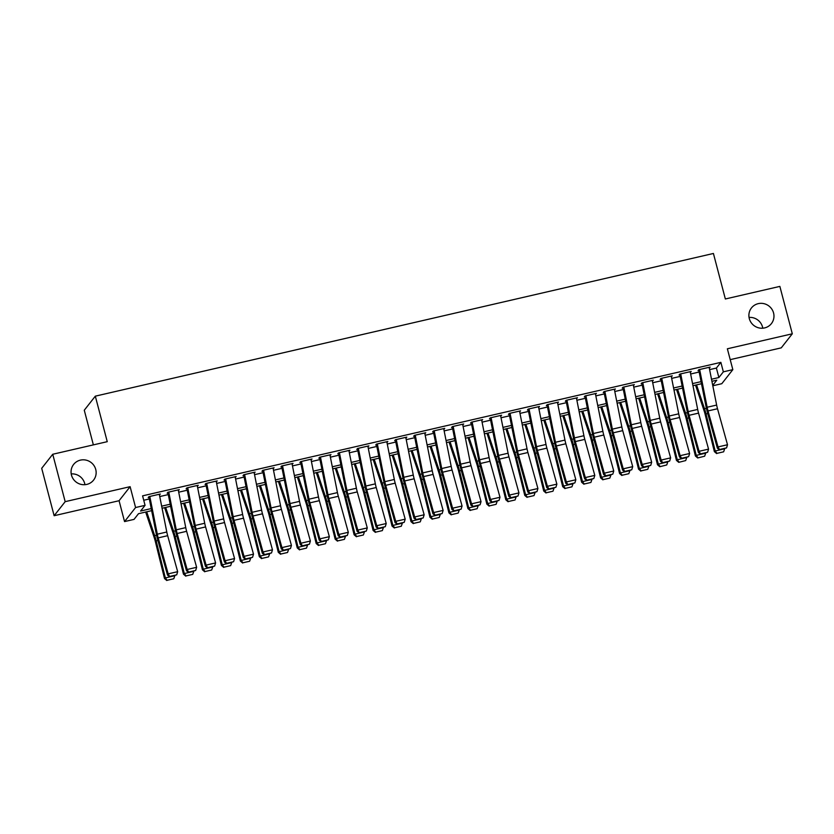 <?xml version="1.0" encoding="UTF-8"?>
<svg xmlns="http://www.w3.org/2000/svg" width="834" height="834" viewBox="0 0 834 834"><rect width="100%" height="100%" fill="white"/><g stroke="black" fill="none" stroke-linecap="round" stroke-linejoin="round"><path stroke-width="1.25" d="M71.224 473.91A12.687 12.312 -141.9 0 1 84.953 484.69M95.743 469.469A12.687 12.312 -141.9 0 1 81.148 484.408A12.687 12.312 -141.9 0 1 73.621 464.434A12.687 12.312 -141.9 0 1 95.743 469.469M749.047 317.42A12.687 12.312 -141.9 0 1 762.776 328.2M773.566 312.979A12.687 12.312 -141.9 0 1 758.971 327.918A12.687 12.312 -141.9 0 1 751.455 307.944A12.687 12.312 -141.9 0 1 773.566 312.979M151.652 510.658L138.507 513.692L134.024 519.394L124.547 521.584L135.588 507.531L145.064 505.341L140.592 511.034L151.235 508.573M119.074 500.723L130.114 486.67L65.177 501.661L52.74 454.259L41.7 468.312L54.137 515.714L119.074 500.723L124.547 521.584M93.366 444.876L84.276 410.224L95.316 396.16L713.414 253.473L725.351 298.979L779.863 286.396L792.3 333.798L727.363 348.789L732.836 369.65L721.796 383.703L712.809 385.777M730.209 359.642L781.26 347.851L792.3 333.798M65.177 501.661L54.137 515.714M159.44 495L160.326 494.02L148.952 496.647L148.202 497.596L149.953 497.189M178.403 490.621L179.289 489.641L167.905 492.268L167.165 493.217L168.916 492.811M197.356 486.243L198.242 485.263L186.868 487.89L186.118 488.839L187.879 488.432M216.319 481.864L217.205 480.884L205.831 483.512L205.081 484.46L206.842 484.054M235.282 477.486L236.168 476.506L224.794 479.133L224.044 480.082L225.795 479.675M254.234 473.107L255.121 472.127L243.747 474.754L243.007 475.703L244.758 475.297M273.198 468.739L274.084 467.749L262.71 470.376L261.959 471.325L263.721 470.929M292.161 464.361L293.047 463.381L281.673 465.998L280.922 466.957L282.684 466.55M311.124 459.982L312.01 459.002L300.626 461.629L299.886 462.578L301.637 462.172M330.076 455.604L330.962 454.624L319.589 457.251L318.849 458.2L320.6 457.793M349.039 451.225L349.926 450.245L338.552 452.872L337.801 453.821L339.563 453.415M368.002 446.847L368.889 445.867L357.515 448.494L356.764 449.443L358.516 449.036M386.955 442.468L387.852 441.488L376.468 444.115L375.727 445.064L377.479 444.658M405.918 438.09L406.804 437.11L395.431 439.737L394.68 440.686L396.442 440.279M424.881 433.722L425.767 432.731L414.394 435.358L413.643 436.307L415.405 435.911M443.844 429.343L444.731 428.363L433.346 430.98L432.606 431.939L434.358 431.532M462.797 424.965L463.683 423.985L452.309 426.612L451.569 427.561L453.321 427.154M481.76 420.586L482.646 419.606L471.273 422.233L470.522 423.182L472.284 422.775M500.723 416.208L501.609 415.228L490.236 417.855L489.485 418.804L491.236 418.397M519.686 411.829L520.572 410.849L509.188 413.476L508.448 414.425L510.199 414.018M538.639 407.451L539.525 406.471L528.151 409.098L527.411 410.047L529.163 409.64M557.602 403.083L558.488 402.092L547.114 404.719L546.364 405.668L548.126 405.261M576.565 398.704L577.451 397.714L566.077 400.341L565.327 401.29L567.078 400.893M595.518 394.326L596.414 393.346L585.03 395.962L584.29 396.921L586.041 396.515M614.481 389.947L615.367 388.967L603.993 391.594L603.243 392.543L605.004 392.136M633.444 385.569L634.33 384.589L622.956 387.216L622.206 388.164L623.968 387.758M652.407 381.19L653.293 380.21L641.909 382.837L641.169 383.786L642.92 383.379M671.36 376.812L672.246 375.832L660.872 378.459L660.132 379.407L661.883 379.001M690.323 372.433L691.209 371.453L679.835 374.08L679.084 375.029L680.846 374.622M709.598 369.618L716.396 368.055L720.868 362.352L142.583 495.855L145.064 505.341M143.729 500.254L149.328 498.961M159.753 496.564L168.291 494.583M178.705 492.185L187.254 490.215M197.668 487.807L206.207 485.836M216.632 483.428L225.17 481.458M235.584 479.05L244.133 477.079M254.547 474.671L263.085 472.701M273.51 470.293L282.048 468.322M292.473 465.914L301.011 463.944M311.426 461.546L319.975 459.565M330.389 457.168L338.927 455.197M349.352 452.789L357.89 450.819M368.315 448.411L376.853 446.44M387.268 444.032L395.816 442.062M406.231 439.654L414.769 437.683M425.194 435.275L433.732 433.305M444.147 430.897L452.695 428.926M463.11 426.528L471.648 424.548M482.073 422.15L490.611 420.18M501.036 417.771L509.574 415.801M519.989 413.393L528.537 411.423M538.952 409.014L547.49 407.044M557.915 404.636L566.453 402.666M576.878 400.257L585.416 398.287M595.83 395.889L604.379 393.909M614.794 391.511L623.332 389.541M633.757 387.132L642.295 385.162M652.709 382.754L661.258 380.784M671.672 378.375L680.21 376.405M690.635 373.997L699.173 372.027M709.286 368.065L710.172 367.075L698.798 369.702L698.048 370.65L699.799 370.244M130.114 486.67L135.588 507.531M720.868 362.352L723.349 371.839L732.836 369.65M52.74 454.259L107.252 441.676L95.316 396.16M712.726 385.371L716.792 380.189L711.923 381.315M701.498 383.723L692.96 385.694M682.535 388.102L673.997 390.072M663.583 392.48L655.034 394.451M644.619 396.848L636.081 398.829M625.656 401.227L617.118 403.208M606.704 405.605L598.155 407.576M587.741 409.984L579.203 411.954M568.778 414.362L560.24 416.333M549.814 418.741L541.276 420.711M530.862 423.119L522.313 425.09M511.899 427.498L503.361 429.468M492.936 431.866L484.398 433.847M473.973 436.245L465.435 438.215M455.02 440.623L446.471 442.593M436.057 445.002L427.519 446.972M417.094 449.38L408.556 451.35M398.141 453.759L389.593 455.729M379.178 458.137L370.64 460.107M360.215 462.516L351.677 464.486M341.252 466.884L332.714 468.864M322.299 471.262L313.751 473.232M303.336 475.641L294.798 477.611M284.373 480.019L275.835 481.989M265.41 484.398L256.872 486.368M246.457 488.776L237.909 490.746M227.494 493.155L218.956 495.125M208.531 497.533L199.993 499.503M189.579 501.901L181.03 503.882M170.616 506.28L162.077 508.25M711.506 379.23L718.877 377.531L723.349 371.839M161.66 506.175L170.199 504.205M180.624 501.797L189.162 499.827M199.576 497.418L208.125 495.448M218.539 493.04L227.077 491.07M237.502 488.661L246.04 486.691M256.455 484.283L265.003 482.313M275.418 479.915L283.967 477.934M294.381 475.536L302.919 473.566M313.344 471.158L321.882 469.188M332.297 466.779L340.845 464.809M351.26 462.401L359.798 460.431M370.223 458.022L378.761 456.052M389.186 453.644L397.724 451.674M408.139 449.265L416.687 447.295M427.102 444.897L435.64 442.917M446.065 440.519L454.603 438.548M465.018 436.14L473.566 434.17M483.981 431.762L492.529 429.791M502.944 427.383L511.482 425.413M521.907 423.005L530.445 421.034M540.859 418.626L549.408 416.656M559.822 414.248L568.361 412.277M578.786 409.88L587.324 407.899M597.749 405.501L606.287 403.531M616.701 401.123L625.25 399.152M635.664 396.744L644.202 394.774M654.627 392.366L663.166 390.395M673.58 387.987L682.129 386.017M692.543 383.609L701.081 381.638M716.396 368.055L718.877 377.531M709.234 367.294L709.421 368.023M690.271 371.672L690.469 372.402M671.307 376.051L671.506 376.78M652.355 380.429L652.542 381.159M633.392 384.808L633.579 385.537M614.429 389.176L614.627 389.916M595.476 393.554L595.664 394.294M576.513 397.933L576.701 398.673M557.55 402.311L557.748 403.041M538.587 406.69L538.785 407.419M519.634 411.068L519.822 411.798M500.671 415.447L500.859 416.176M481.708 419.825L481.906 420.555M462.745 424.193L462.943 424.933M443.792 428.572L443.98 429.312M424.829 432.95L425.017 433.69M405.866 437.329L406.064 438.058M386.913 441.707L387.101 442.437M367.95 446.086L368.138 446.816M348.987 450.464L349.185 451.194M330.024 454.843L330.222 455.572M311.072 459.211L311.259 459.951M292.108 463.589L292.296 464.329M273.145 467.968L273.344 468.698M254.182 472.346L254.38 473.076M235.23 476.725L235.417 477.455M216.267 481.103L216.454 481.833M197.304 485.482L197.502 486.212M178.351 489.86L178.539 490.59M159.388 494.228L159.575 494.969M709.14 367.314L716.646 405.063A9.914 1.908 -103 0 0 717.511 408.743L727.509 444.741L718.032 446.93L719.669 449.933L726.57 447.879L719.93 449.411M699.653 369.504L707.159 407.253A9.914 1.908 -103 0 0 708.035 410.933L718.032 446.93L717.376 448.223L707.378 412.225A14.866 2.856 77 0 1 706.064 406.711L698.861 370.463M717.376 448.223L719.669 449.933M726.57 447.879L727.509 444.741M695.504 385.11L704.177 411.047A9.914 1.908 77 0 1 705.189 414.55L714.363 451.611L715.197 451.006L706.023 413.945A14.866 2.856 -103 0 0 704.511 408.691L696.536 384.87M716.979 453.352L723.62 451.819L716.979 453.352L715.197 451.006L724.663 448.775M724.673 448.817L723.62 451.819M716.646 453.592L714.363 451.611M690.177 371.693L697.683 409.442A9.914 1.908 -103 0 0 698.558 413.122L708.556 449.119L699.069 451.309L700.706 454.311L707.607 452.257L700.967 453.79M680.7 373.882L688.196 411.631A9.914 1.908 -103 0 0 689.072 415.311L699.069 451.309L698.423 452.601L688.425 416.604A14.866 2.856 77 0 1 687.112 411.079L679.908 374.841M698.423 452.601L700.706 454.311M707.607 452.257L708.556 449.119M671.214 376.071L678.72 413.82A9.914 1.908 -103 0 0 679.595 417.5L689.593 453.498L680.117 455.687L681.753 458.679L688.644 456.636L682.014 458.168M661.737 378.261L669.243 416.01A9.914 1.908 -103 0 0 670.119 419.69L680.117 455.687L679.46 456.98L669.462 420.982A14.866 2.856 77 0 1 668.149 415.457L660.945 379.22M679.46 456.98L681.753 458.679M688.644 456.636L689.593 453.498M652.251 380.45L659.757 418.199A9.914 1.908 -103 0 0 660.632 421.879L670.63 457.876L661.154 460.066L662.79 463.058L669.692 461.014L663.051 462.547M642.774 382.639L650.28 420.388A9.914 1.908 -103 0 0 651.156 424.068L661.154 460.066L660.497 461.348L650.499 425.361A14.866 2.856 77 0 1 649.186 419.836L641.982 383.598M660.497 461.348L662.79 463.058M669.692 461.014L670.63 457.876M633.298 384.828L640.804 422.577A9.914 1.908 -103 0 0 641.669 426.257L651.677 462.255L642.19 464.444L643.827 467.436L650.729 465.393L644.088 466.925M623.811 387.018L631.317 424.767A9.914 1.908 -103 0 0 632.193 428.447L642.19 464.444L641.534 465.726L631.536 429.739A14.866 2.856 77 0 1 630.233 424.214L623.029 387.977M641.534 465.726L643.827 467.436M650.729 465.393L651.677 462.255M676.541 389.488L685.225 415.426A9.914 1.908 77 0 1 686.236 418.929L695.4 455.989L696.234 455.385L687.07 418.324A14.866 2.856 -103 0 0 685.548 413.07L677.573 389.249M698.027 457.73L696.234 455.385L705.7 453.154L704.657 456.198L697.693 457.97L704.657 456.198M697.693 457.97L695.4 455.989M657.578 393.856L666.262 419.804A9.914 1.908 77 0 1 667.273 423.307L676.437 460.368L677.271 459.763L668.107 422.702A14.866 2.856 -103 0 0 666.595 417.448L658.62 393.627M679.064 462.109L677.271 459.763L686.747 457.532L685.694 460.577L678.73 462.349L685.694 460.577M678.73 462.349L676.437 460.368M638.615 398.235L647.299 424.183A9.914 1.908 77 0 1 648.31 427.686L657.473 464.736L658.307 464.131L649.144 427.081A14.866 2.856 -103 0 0 647.632 421.827L639.657 397.995M660.101 466.487L658.307 464.131L667.784 461.911L666.741 464.955L659.767 466.727L666.741 464.955M659.767 466.727L657.473 464.736M619.662 402.613L628.346 428.561A9.914 1.908 77 0 1 629.347 432.064L638.521 469.115L639.355 468.51L630.181 431.459A14.866 2.856 -103 0 0 628.669 426.195L620.694 402.374M641.138 470.856L647.778 469.323L641.138 470.856L639.355 468.51L648.821 466.289M648.831 466.321L647.778 469.323M640.804 471.106L638.521 469.115M614.335 389.207L621.841 426.956A9.914 1.908 -103 0 0 622.717 430.636L632.714 466.633L623.227 468.823L624.864 471.815L631.765 469.771L625.135 471.304M604.859 391.396L612.365 429.145A9.914 1.908 -103 0 0 613.23 432.825L623.227 468.823L622.581 470.105L612.583 434.107A14.866 2.856 77 0 1 611.27 428.593L604.066 392.355M622.581 470.105L624.864 471.815M631.765 469.771L632.714 466.633M600.699 406.992L609.383 432.94A9.914 1.908 77 0 1 610.394 436.443L619.558 473.493L620.392 472.888L611.228 435.838A14.866 2.856 -103 0 0 609.706 430.573L601.741 406.752M622.185 475.234L628.815 473.702L622.185 475.234L620.392 472.888L629.858 470.657M629.868 470.699L628.815 473.702M621.851 475.484L619.558 473.493M595.372 393.575L602.878 431.334A9.914 1.908 -103 0 0 603.753 435.014L613.751 471.002L604.275 473.191L605.911 476.193L612.802 474.139L606.172 475.672M585.895 395.764L593.401 433.524A9.914 1.908 -103 0 0 594.277 437.204L604.275 473.191L603.618 474.483L593.62 438.486A14.866 2.856 77 0 1 592.307 432.971L585.103 396.734M603.618 474.483L605.911 476.193M612.802 474.139L613.751 471.002M581.736 411.37L590.42 437.308A9.914 1.908 77 0 1 591.431 440.821L600.595 477.872L601.429 477.267L592.265 440.216A14.866 2.856 -103 0 0 590.753 434.952L582.778 411.131M603.222 479.613L609.852 478.08L603.222 479.613L601.429 477.267L610.905 475.036M610.915 475.078L609.852 478.08M602.888 479.852L600.595 477.872M576.419 397.954L583.915 435.713A9.914 1.908 -103 0 0 584.79 439.393L594.788 475.38L585.312 477.569L586.948 480.572L593.85 478.518L587.209 480.05M566.932 400.143L574.438 437.902A9.914 1.908 -103 0 0 575.314 441.572L585.312 477.569L584.655 478.862L574.657 442.864A14.866 2.856 77 0 1 573.344 437.35L566.14 401.102M584.655 478.862L586.948 480.572M593.85 478.518L594.788 475.38M562.783 415.749L571.457 441.686A9.914 1.908 77 0 1 572.468 445.2L581.642 482.25L582.476 481.645L573.302 444.595A14.866 2.856 -103 0 0 571.79 439.33L563.815 415.509M584.259 483.991L590.899 482.459L584.259 483.991L582.476 481.645L591.942 479.414M591.952 479.456L590.899 482.459M583.925 484.231L581.642 482.25M557.456 402.332L564.962 440.081A9.914 1.908 -103 0 0 565.838 443.761L575.835 479.758L566.349 481.948L567.985 484.95L574.887 482.896L568.246 484.429M547.969 404.521L555.475 442.27A9.914 1.908 -103 0 0 556.351 445.95L566.349 481.948L565.692 483.24L555.694 447.243A14.866 2.856 77 0 1 554.391 441.728L547.187 405.48M565.692 483.24L567.985 484.95M574.887 482.896L575.835 479.758M543.82 420.127L552.504 446.065A9.914 1.908 77 0 1 553.515 449.568L562.679 486.629L563.513 486.024L554.349 448.963A14.866 2.856 -103 0 0 552.827 443.709L544.852 419.888M565.296 488.37L571.936 486.837L565.296 488.37L563.513 486.024L572.979 483.793M572.989 483.835L571.936 486.837M564.962 488.609L562.679 486.629M538.493 406.711L545.999 444.459A9.914 1.908 -103 0 0 546.875 448.139L556.872 484.137L547.396 486.326L549.033 489.329L555.924 487.275L549.293 488.807M529.017 408.9L536.523 446.649A9.914 1.908 -103 0 0 537.388 450.329L547.396 486.326L546.739 487.619L536.742 451.621A14.866 2.856 77 0 1 535.428 446.096L528.224 409.859M546.739 487.619L549.033 489.329M555.924 487.275L556.872 484.137M519.53 411.089L527.036 448.838A9.914 1.908 -103 0 0 527.912 452.518L537.909 488.516L528.433 490.705L530.07 493.697L536.96 491.653L530.33 493.186M510.054 413.278L517.56 451.027A9.914 1.908 -103 0 0 518.435 454.707L528.433 490.705L527.776 491.997L517.778 456A14.866 2.856 77 0 1 516.465 450.475L509.261 414.237M527.776 491.997L530.07 493.697M536.96 491.653L537.909 488.516M500.577 415.468L508.083 453.216A9.914 1.908 -103 0 0 508.948 456.896L518.946 492.894L509.47 495.083L511.106 498.075L518.008 496.032L511.367 497.564M491.09 417.657L498.596 455.406A9.914 1.908 -103 0 0 499.472 459.086L509.47 495.083L508.813 496.366L498.815 460.378A14.866 2.856 77 0 1 497.502 454.853L490.298 418.616M508.813 496.366L511.106 498.075M518.008 496.032L518.946 492.894M481.614 419.846L489.12 457.595A9.914 1.908 -103 0 0 489.996 461.275L499.993 497.272L490.507 499.462L492.143 502.454L499.045 500.41L492.404 501.943M472.138 422.035L479.633 459.784A9.914 1.908 -103 0 0 480.509 463.464L490.507 499.462L489.86 500.744L479.863 464.747A14.866 2.856 77 0 1 478.549 459.232L471.346 422.994M489.86 500.744L492.143 502.454M499.045 500.41L499.993 497.272M462.651 424.225L470.157 461.973A9.914 1.908 -103 0 0 471.033 465.653L481.03 501.651L471.554 503.84L473.191 506.832L480.082 504.789L473.451 506.321M453.175 426.414L460.681 464.163A9.914 1.908 -103 0 0 461.556 467.843L471.554 503.84L470.897 505.123L460.9 469.125A14.866 2.856 77 0 1 459.586 463.61L452.382 427.373M470.897 505.123L473.191 506.832M480.082 504.789L481.03 501.651M443.688 428.593L451.194 466.352A9.914 1.908 -103 0 0 452.07 470.032L462.067 506.019L452.591 508.208L454.228 511.211L461.129 509.157L454.488 510.689M434.212 430.782L441.718 468.541A9.914 1.908 -103 0 0 442.593 472.221L452.591 508.208L451.934 509.501L441.937 473.503A14.866 2.856 77 0 1 440.623 467.989L433.419 431.741M451.934 509.501L454.228 511.211M461.129 509.157L462.067 506.019M424.735 432.971L432.241 470.73A9.914 1.908 -103 0 0 433.117 474.41L443.115 510.398L433.628 512.587L435.265 515.589L442.166 513.536L435.525 515.068M415.249 435.16L422.755 472.909A9.914 1.908 -103 0 0 423.63 476.589L433.628 512.587L432.971 513.88L422.974 477.882A14.866 2.856 77 0 1 421.67 472.367L414.467 436.119M432.971 513.88L435.265 515.589M442.166 513.536L443.115 510.398M405.772 437.35L413.278 475.099A9.914 1.908 -103 0 0 414.154 478.779L424.152 514.776L414.665 516.965L416.302 519.968L423.203 517.914L416.573 519.446M396.296 439.539L403.802 477.288A9.914 1.908 -103 0 0 404.667 480.968L414.665 516.965L414.018 518.258L404.021 482.261A14.866 2.856 77 0 1 402.707 476.746L395.504 440.498M414.018 518.258L416.302 519.968M423.203 517.914L424.152 514.776M386.809 441.728L394.315 479.477A9.914 1.908 -103 0 0 395.191 483.157L405.188 519.155L395.712 521.344L397.349 524.336L404.24 522.293L397.609 523.825M377.333 443.917L384.839 481.666A9.914 1.908 -103 0 0 385.715 485.346L395.712 521.344L395.055 522.637L385.058 486.639A14.866 2.856 77 0 1 383.744 481.114L376.541 444.876M395.055 522.637L397.349 524.336M404.24 522.293L405.188 519.155M367.857 446.107L375.352 483.856A9.914 1.908 -103 0 0 376.228 487.536L386.225 523.533L376.749 525.722L378.386 528.714L385.287 526.671L378.646 528.203M358.37 448.296L365.876 486.045A9.914 1.908 -103 0 0 366.752 489.725L376.749 525.722L376.092 527.015L366.095 491.017A14.866 2.856 77 0 1 364.781 485.492L357.577 449.255M376.092 527.015L378.386 528.714M385.287 526.671L386.225 523.533M348.893 450.485L356.399 488.234A9.914 1.908 -103 0 0 357.275 491.914L367.273 527.912L357.786 530.101L359.423 533.093L366.324 531.049L359.683 532.582M339.417 452.674L346.913 490.423A9.914 1.908 -103 0 0 347.788 494.103L357.786 530.101L357.129 531.383L347.132 495.396A14.866 2.856 77 0 1 345.829 489.871L338.625 453.633M357.129 531.383L359.423 533.093M366.324 531.049L367.273 527.912M329.93 454.864L337.436 492.613A9.914 1.908 -103 0 0 338.312 496.293L348.31 532.29L338.833 534.479L340.47 537.471L347.361 535.428L340.731 536.96M320.454 457.053L327.96 494.802A9.914 1.908 -103 0 0 328.836 498.482L338.833 534.479L338.177 535.762L328.179 499.764A14.866 2.856 77 0 1 326.865 494.249L319.662 458.012M338.177 535.762L340.47 537.471M347.361 535.428L348.31 532.29M524.857 424.506L533.541 450.443A9.914 1.908 77 0 1 534.552 453.946L543.716 491.007L544.55 490.402L535.386 453.342A14.866 2.856 -103 0 0 533.864 448.087L525.9 424.266M546.343 492.748L552.973 491.216L546.343 492.748L544.55 490.402L554.026 488.171M554.026 488.213L552.973 491.216M546.009 492.988L543.716 491.007M505.894 428.874L514.578 454.822A9.914 1.908 77 0 1 515.589 458.325L524.753 495.386L525.587 494.771L516.423 457.72A14.866 2.856 -103 0 0 514.912 452.466L506.936 428.634M527.38 497.127L534.021 495.594L527.38 497.127L525.587 494.771L535.063 492.55M535.074 492.592L534.021 495.594M527.046 497.366L524.753 495.386M486.941 433.253L495.615 459.2A9.914 1.908 77 0 1 496.626 462.703L505.8 499.754L506.634 499.149L497.46 462.099A14.866 2.856 -103 0 0 495.949 456.844L487.973 433.013M508.417 501.505L515.058 499.973L508.417 501.505L506.634 499.149L516.1 496.928M516.11 496.96L515.058 499.973M508.083 501.745L505.8 499.754M467.978 437.631L476.662 463.579A9.914 1.908 77 0 1 477.673 467.082L486.837 504.132L487.671 503.527L478.507 466.477A14.866 2.856 -103 0 0 476.985 461.212L469.01 437.391M489.464 505.873L496.094 504.341L489.464 505.873L487.671 503.527L497.137 501.307M497.147 501.338L496.094 504.341M489.131 506.123L486.837 504.132M449.015 442.01L457.699 467.947A9.914 1.908 77 0 1 458.71 471.46L467.874 508.511L468.708 507.906L459.544 470.856A14.866 2.856 -103 0 0 458.033 465.591L450.058 441.77M470.501 510.252L477.131 508.719L470.501 510.252L468.708 507.906L478.184 505.675M478.195 505.717L477.131 508.719M470.168 510.502L467.874 508.511M430.052 446.388L438.736 472.325A9.914 1.908 77 0 1 439.747 475.839L448.921 512.889L449.745 512.284L440.581 475.234A14.866 2.856 -103 0 0 439.07 469.969L431.095 446.148M451.538 514.63L458.179 513.098L451.538 514.63L449.745 512.284L459.221 510.054M459.232 510.095L458.179 513.098M451.204 514.87L448.921 512.889M411.099 450.767L419.783 476.704A9.914 1.908 77 0 1 420.795 480.217L429.958 517.268L430.792 516.663L421.618 479.613A14.866 2.856 -103 0 0 420.107 474.348L412.132 450.527M432.575 519.009L439.216 517.476L432.575 519.009L430.792 516.663L440.258 514.432M440.269 514.474L439.216 517.476M432.241 519.248L429.958 517.268M392.136 455.145L400.82 481.082A9.914 1.908 77 0 1 401.832 484.585L410.995 521.646L411.829 521.042L402.666 483.981A14.866 2.856 -103 0 0 401.144 478.726L393.179 454.905M413.622 523.387L420.253 521.855L413.622 523.387L411.829 521.042L421.295 518.811M421.306 518.852L420.253 521.855M413.289 523.627L410.995 521.646M373.173 459.524L381.857 485.461A9.914 1.908 77 0 1 382.869 488.964L392.032 526.025L392.866 525.42L383.703 488.359A14.866 2.856 -103 0 0 382.191 483.105L374.216 459.284M394.659 527.766L401.29 526.233L394.659 527.766L392.866 525.42L402.342 523.189M402.353 523.231L401.29 526.233M394.326 528.005L392.032 526.025M354.221 463.892L362.894 489.839A9.914 1.908 77 0 1 363.905 493.342L373.079 530.403L373.913 529.788L364.739 492.738A14.866 2.856 -103 0 0 363.228 487.483L355.253 463.652M375.696 532.144L382.337 530.612L375.696 532.144L373.913 529.788L383.379 527.568M383.39 527.609L382.337 530.612M375.363 532.384L373.079 530.403M335.258 468.27L343.942 494.218A9.914 1.908 77 0 1 344.953 497.721L354.116 534.771L354.95 534.167L345.787 497.116A14.866 2.856 -103 0 0 344.265 491.862L336.29 468.03M356.733 536.523L363.374 534.99L356.733 536.523L354.95 534.167L364.416 531.946M364.427 531.977L363.374 534.99M356.399 536.762L354.116 534.771M316.294 472.649L324.979 498.596A9.914 1.908 77 0 1 325.99 502.099L335.153 539.15L335.987 538.545L326.824 501.495A14.866 2.856 -103 0 0 325.302 496.23L317.337 472.409M337.78 540.891L344.411 539.358L337.78 540.891L335.987 538.545L345.464 536.325M345.464 536.356L344.411 539.358M337.447 541.141L335.153 539.15M310.967 459.242L318.473 496.991A9.914 1.908 -103 0 0 319.349 500.671L329.347 536.669L319.87 538.847L321.507 541.85L328.398 539.806L321.768 541.339M301.491 461.421L308.997 499.18A9.914 1.908 -103 0 0 309.873 502.86L319.87 538.847L319.214 540.14L309.216 504.143A14.866 2.856 77 0 1 307.902 498.628L300.699 462.39M319.214 540.14L321.507 541.85M328.398 539.806L329.347 536.669M292.015 463.61L299.521 501.37A9.914 1.908 -103 0 0 300.386 505.05L310.384 541.037L300.907 543.226L302.544 546.228L309.445 544.175L302.805 545.707M282.528 465.799L290.034 503.559A9.914 1.908 -103 0 0 290.91 507.239L300.907 543.226L300.25 544.519L290.253 508.521A14.866 2.856 77 0 1 288.939 503.006L281.736 466.759M300.25 544.519L302.544 546.228M309.445 544.175L310.384 541.037M273.052 467.989L280.558 505.748A9.914 1.908 -103 0 0 281.433 509.418L291.431 545.415L281.944 547.604L283.581 550.607L290.482 548.553L283.841 550.086M263.575 470.178L271.071 507.927A9.914 1.908 -103 0 0 271.947 511.607L281.944 547.604L281.298 548.897L271.3 512.9A14.866 2.856 77 0 1 269.987 507.385L262.783 471.137M281.298 548.897L283.581 550.607M290.482 548.553L291.431 545.415M254.089 472.367L261.595 510.116A9.914 1.908 -103 0 0 262.47 513.796L272.468 549.794L262.991 551.983L264.628 554.985L271.519 552.932L264.889 554.464M244.612 474.556L252.118 512.305A9.914 1.908 -103 0 0 252.994 515.985L262.991 551.983L262.335 553.276L252.337 517.278A14.866 2.856 77 0 1 251.024 511.763L243.82 475.516M262.335 553.276L264.628 554.985M271.519 552.932L272.468 549.794M297.331 477.027L306.015 502.965A9.914 1.908 77 0 1 307.027 506.478L316.19 543.528L317.024 542.924L307.861 505.873A14.866 2.856 -103 0 0 306.349 500.608L298.374 476.787M318.817 545.269L325.458 543.737L318.817 545.269L317.024 542.924L326.501 540.693M326.511 540.734L325.458 543.737M318.484 545.509L316.19 543.528M278.379 481.406L287.052 507.343A9.914 1.908 77 0 1 288.064 510.856L297.238 547.907L298.072 547.302L288.898 510.252A14.866 2.856 -103 0 0 287.386 504.987L279.411 481.166M299.854 549.648L306.495 548.115L299.854 549.648L298.072 547.302L307.538 545.071M307.548 545.113L306.495 548.115M299.521 549.887L297.238 547.907M259.416 485.784L268.1 511.722A9.914 1.908 77 0 1 269.111 515.235L278.275 552.285L279.109 551.681L269.945 514.62A14.866 2.856 -103 0 0 268.423 509.365L260.448 485.544M280.902 554.026L287.532 552.494L280.902 554.026L279.109 551.681L288.574 549.45M288.585 549.491L287.532 552.494M280.568 554.266L278.275 552.285M240.453 490.163L249.137 516.1A9.914 1.908 77 0 1 250.148 519.603L259.311 556.664L260.145 556.059L250.982 518.998A14.866 2.856 -103 0 0 249.47 513.744L241.495 489.923M261.939 558.405L268.569 556.872L261.939 558.405L260.145 556.059L269.622 553.828M269.632 553.87L268.569 556.872M261.605 558.644L259.311 556.664M235.136 476.746L242.631 514.495A9.914 1.908 -103 0 0 243.507 518.175L253.505 554.172L244.028 556.361L245.665 559.353L252.566 557.31L245.926 558.843M225.649 478.935L233.155 516.684A9.914 1.908 -103 0 0 234.031 520.364L244.028 556.361L243.372 557.654L233.374 521.657A14.866 2.856 77 0 1 232.06 516.131L224.857 479.894M243.372 557.654L245.665 559.353M252.566 557.31L253.505 554.172M221.49 494.541L230.174 520.479A9.914 1.908 77 0 1 231.185 523.981L240.359 561.042L241.182 560.438L232.019 523.377A14.866 2.856 -103 0 0 230.507 518.122L222.532 494.301M242.975 562.783L249.616 561.251L242.975 562.783L241.182 560.438L250.659 558.207M250.669 558.248L249.616 561.251M242.642 563.023L240.359 561.042M216.173 481.124L223.679 518.873A9.914 1.908 -103 0 0 224.554 522.553L234.552 558.551L225.065 560.74L226.702 563.732L233.603 561.689L226.963 563.221M206.686 483.313L214.192 521.062A9.914 1.908 -103 0 0 215.068 524.742L225.065 560.74L224.409 562.022L214.411 526.035A14.866 2.856 77 0 1 213.108 520.51L205.904 484.273M224.409 562.022L226.702 563.732M233.603 561.689L234.552 558.551M202.537 498.909L211.221 524.857A9.914 1.908 77 0 1 212.232 528.36L221.396 565.41L222.23 564.806L213.056 527.755A14.866 2.856 -103 0 0 211.544 522.501L203.569 498.669M224.012 567.162L230.653 565.629L224.012 567.162L222.23 564.806L231.696 562.585M231.706 562.616L230.653 565.629M223.679 567.401L221.396 565.41M197.21 485.503L204.716 523.252A9.914 1.908 -103 0 0 205.591 526.932L215.589 562.929L206.102 565.118L207.739 568.11L214.64 566.067L208.01 567.6M187.733 487.692L195.239 525.441A9.914 1.908 -103 0 0 196.105 529.121L206.102 565.118L205.456 566.401L195.458 530.414A14.866 2.856 77 0 1 194.145 524.888L186.941 488.651M205.456 566.401L207.739 568.11M214.64 566.067L215.589 562.929M183.574 503.288L192.258 529.236A9.914 1.908 77 0 1 193.269 532.738L202.433 569.789L203.267 569.184L194.103 532.134A14.866 2.856 -103 0 0 192.581 526.869L184.616 503.048M205.06 571.53L211.69 570.008L205.06 571.53L203.267 569.184L212.733 566.964M212.743 566.995L211.69 570.008M204.726 571.78L202.433 569.789M178.247 489.881L185.753 527.63A9.914 1.908 -103 0 0 186.628 531.31L196.626 567.308L187.15 569.497L188.786 572.489L195.677 570.446L189.047 571.978M168.77 492.07L176.276 529.819A9.914 1.908 -103 0 0 177.152 533.499L187.15 569.497L186.493 570.779L176.495 534.782A14.866 2.856 77 0 1 175.182 529.267L167.978 493.03M186.493 570.779L188.786 572.489M195.677 570.446L196.626 567.308M164.611 507.666L173.295 533.614A9.914 1.908 77 0 1 174.306 537.117L183.47 574.167L184.304 573.563L175.14 536.512A14.866 2.856 -103 0 0 173.628 531.248L165.653 507.426M186.097 575.908L192.727 574.376L186.097 575.908L184.304 573.563L193.78 571.332M193.79 571.373L192.727 574.376M185.763 576.158L183.47 574.167M159.294 494.26L166.79 532.009A9.914 1.908 -103 0 0 167.665 535.689L177.663 571.686L168.187 573.865L169.823 576.867L176.725 574.824L170.084 576.346M149.807 496.438L157.313 534.198A9.914 1.908 -103 0 0 158.189 537.878L168.187 573.865L167.53 575.158L157.532 539.16A14.866 2.856 77 0 1 156.219 533.645L149.015 497.408M167.53 575.158L169.823 576.867M176.725 574.824L177.663 571.686M145.658 512.045L154.332 537.982A9.914 1.908 77 0 1 155.343 541.495L164.517 578.546L165.351 577.941L156.177 540.891A14.866 2.856 -103 0 0 154.665 535.626L146.69 511.805M167.134 580.287L173.774 578.754L167.134 580.287L165.351 577.941L174.817 575.71M174.827 575.752L173.774 578.754M166.8 580.527L164.517 578.546M716.646 405.063L707.159 407.253M717.511 408.743L708.035 410.933M706.023 413.945L707.753 413.549M704.511 408.691L706.398 408.253M697.683 409.442L688.196 411.631M698.558 413.122L689.072 415.311M678.72 413.82L669.243 416.01M679.595 417.5L670.119 419.69M659.757 418.199L650.28 420.388M660.632 421.879L651.156 424.068M640.804 422.577L631.317 424.767M641.669 426.257L632.193 428.447M687.07 418.324L688.79 417.928M685.548 413.07L687.435 412.632M668.107 422.702L669.827 422.306M666.595 417.448L668.472 417.01M649.144 427.081L650.864 426.685M647.632 421.827L649.509 421.389M630.181 431.459L631.911 431.063M628.669 426.195L630.556 425.767M621.841 426.956L612.365 429.145M622.717 430.636L613.23 432.825M611.228 435.838L612.948 435.442M609.706 430.573L611.593 430.146M602.878 431.334L593.401 433.524M603.753 435.014L594.277 437.204M592.265 440.216L593.985 439.82M590.753 434.952L592.63 434.514M583.915 435.713L574.438 437.902M584.79 439.393L575.314 441.572M573.302 444.595L575.033 444.188M571.79 439.33L573.677 438.892M564.962 440.081L555.475 442.27M565.838 443.761L556.351 445.95M554.349 448.963L556.069 448.567M552.827 443.709L554.714 443.271M545.999 444.459L536.523 446.649M546.875 448.139L537.388 450.329M527.036 448.838L517.56 451.027M527.912 452.518L518.435 454.707M508.083 453.216L498.596 455.406M508.948 456.896L499.472 459.086M489.12 457.595L479.633 459.784M489.996 461.275L480.509 463.464M470.157 461.973L460.681 464.163M471.033 465.653L461.556 467.843M451.194 466.352L441.718 468.541M452.07 470.032L442.593 472.221M432.241 470.73L422.755 472.909M433.117 474.41L423.63 476.589M413.278 475.099L403.802 477.288M414.154 478.779L404.667 480.968M394.315 479.477L384.839 481.666M395.191 483.157L385.715 485.346M375.352 483.856L365.876 486.045M376.228 487.536L366.752 489.725M356.399 488.234L346.913 490.423M357.275 491.914L347.788 494.103M337.436 492.613L327.96 494.802M338.312 496.293L328.836 498.482M535.386 453.342L537.106 452.945M533.864 448.087L535.751 447.649M516.423 457.72L518.143 457.324M514.912 452.466L516.788 452.028M497.46 462.099L499.191 461.702M495.949 456.844L497.835 456.406M478.507 466.477L480.228 466.081M476.985 461.212L478.872 460.785M459.544 470.856L461.265 470.459M458.033 465.591L459.909 465.163M440.581 475.234L442.301 474.827M439.07 469.969L440.946 469.532M421.618 479.613L423.349 479.206M420.107 474.348L421.994 473.91M402.666 483.981L404.386 483.584M401.144 478.726L403.031 478.289M383.703 488.359L385.423 487.963M382.191 483.105L384.067 482.667M364.739 492.738L366.47 492.341M363.228 487.483L365.115 487.046M345.787 497.116L347.507 496.72M344.265 491.862L346.152 491.424M326.824 501.495L328.544 501.098M325.302 496.23L327.189 495.803M318.473 496.991L308.997 499.18M319.349 500.671L309.873 502.86M299.521 501.37L290.034 503.559M300.386 505.05L290.91 507.239M280.558 505.748L271.071 507.927M281.433 509.418L271.947 511.607M261.595 510.116L252.118 512.305M262.47 513.796L252.994 515.985M307.861 505.873L309.581 505.477M306.349 500.608L308.226 500.181M288.898 510.252L290.628 509.845M287.386 504.987L289.273 504.549M269.945 514.62L271.665 514.224M268.423 509.365L270.31 508.928M250.982 518.998L252.702 518.602M249.47 513.744L251.347 513.306M242.631 514.495L233.155 516.684M243.507 518.175L234.031 520.364M232.019 523.377L233.739 522.981M230.507 518.122L232.384 517.685M223.679 518.873L214.192 521.062M224.554 522.553L215.068 524.742M213.056 527.755L214.786 527.359M211.544 522.501L213.431 522.063M204.716 523.252L195.239 525.441M205.591 526.932L196.105 529.121M194.103 532.134L195.823 531.738M192.581 526.869L194.468 526.442M185.753 527.63L176.276 529.819M186.628 531.31L177.152 533.499M175.14 536.512L176.86 536.116M173.628 531.248L175.505 530.82M166.79 532.009L157.313 534.198M167.665 535.689L158.189 537.878M156.177 540.891L157.907 540.495M154.665 535.626L156.552 535.199"/></g></svg>
